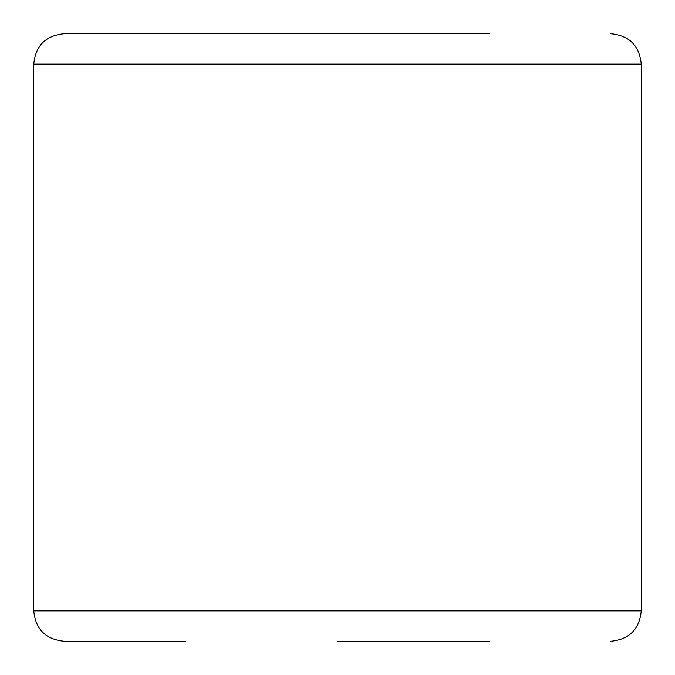 <?xml version="1.0" encoding="UTF-8"?>
<svg xmlns="http://www.w3.org/2000/svg" width="675" height="675" viewBox="0 0 675 675"><rect width="100%" height="100%" fill="white"/><g stroke="black" fill="none" stroke-linecap="round" stroke-linejoin="round"><path stroke-width="1.01" d="M185.625 33.75L489.375 33.75M489.375 641.25L337.5 641.25L489.375 641.25M185.625 641.25L64.125 641.25C45.672 639.444 35.547 629.319 33.75 610.875L641.25 610.875C639.453 629.319 629.328 639.444 610.875 641.25M641.25 610.875L641.25 64.125L33.75 64.125C35.547 45.681 45.672 35.556 64.125 33.75L337.5 33.75M641.25 64.125C639.453 45.681 629.328 35.556 610.875 33.75M33.75 610.875L33.75 64.125"/></g></svg>
